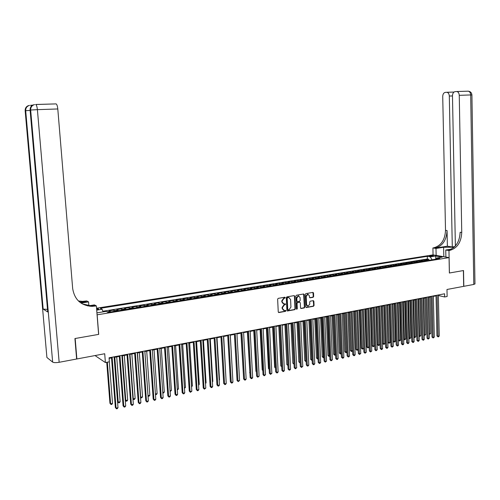 <?xml version="1.0" encoding="UTF-8"?>
<svg xmlns="http://www.w3.org/2000/svg" width="500" height="500" viewBox="0 0 500 500"><rect width="100%" height="100%" fill="white"/><g stroke="black" fill="none" stroke-linecap="round" stroke-linejoin="round"><path stroke-width="0.75" d="M285.287 297.638L284.887 297.213L278.219 298.356L277.631 299.175L278.256 311.95L278.819 312.556L285.506 311.35L285.919 310.775L285.525 310.356L284.312 310.544L282.519 308.612L282.469 307.55L284.344 304.938L285.606 304.212L285.206 303.794L284.019 303.975L282.2 302.031L282.15 300.969L284.025 298.356L285.287 297.638M283.3 303.825L281.825 301.913L281.775 300.85L283.65 298.244L284.5 298.094L284.794 297.225M278.475 312.425L285.131 311.219L285.431 310.363M283.594 310.387L282.144 308.488L282.094 307.431L283.969 304.819L284.819 304.662L285.113 303.8M430.15 255.688L429.444 255.912C429.744 256.262 430.881 256.344 432.869 256.156L433.569 255.931C433.269 255.581 432.131 255.5 430.15 255.688M313.113 297.294L313.675 296.494L313.525 292.987L312.975 292.387L305.844 293.612L305.269 294.413L305.825 306.95L306.369 307.55L313.5 306.256L314.062 305.462L313.881 301.238L313.337 300.644L310.25 301.188L309.681 301.988L309.775 304.088L308.025 306.256L306.575 304.662L306.206 296.413L307.931 294.25L309.413 295.856L309.475 297.225L310.025 297.825L313.113 297.294L312.719 297.181L313.281 296.381L312.913 292.394M97.156 314.869L98.7 334.381L75.175 338.5L76.875 358.969L104.706 353.744L105.394 362.562L109.375 361.794L109.062 357.794L444.594 293.781L444.656 296.975L447.131 296.494L446.981 289.481L463.675 286.35L463.387 270.562L449.369 273.019L449.056 257.613L97.075 314.825M294.781 296.219L294.137 295.619L286.887 296.863L286.306 297.681L286.906 310.381L287.462 310.981L294.788 309.662L295.369 308.85L294.781 296.219L294.175 295.613M296.431 295.225L303.656 293.988L304.219 294.594L304.775 307.144L304.206 307.95L301.069 308.512L300.525 307.913L300.294 302.812L299.744 302.213L297.625 302.581L297.05 303.394L297.294 308.712L296.825 309.281L296.444 308.863L295.85 296.031L296.431 295.225M428.794 260.325L428.769 259.25L425.788 259.731L427.337 260.012L425.344 260.331L426.131 260.763M423.825 261.137L423.794 260.05L420.794 260.538L422.337 260.819L420.325 261.144L421.112 261.575M418.812 261.95L418.781 260.863L415.756 261.35L417.294 261.637L415.269 261.962L416.05 262.394M413.762 262.769L413.731 261.675L410.681 262.169L412.212 262.456L410.169 262.787L410.95 263.225M408.669 263.594L408.638 262.5L405.569 262.994L407.094 263.288L405.031 263.619L405.806 264.056M403.537 264.425L403.506 263.325L400.412 263.825L401.931 264.119L399.85 264.456L400.625 264.9M398.369 265.262L398.338 264.163L395.213 264.669L396.725 264.962L394.631 265.3L395.4 265.744M393.156 266.112L393.125 265.006L389.975 265.512L391.481 265.812L389.369 266.156L390.138 266.6M387.9 266.962L387.869 265.85L384.694 266.363L386.194 266.669L384.062 267.013L384.831 267.462M382.606 267.825L382.569 266.706L379.369 267.225L380.863 267.531L378.719 267.875L379.481 268.331M377.262 268.688L377.231 267.569L374.006 268.087L375.487 268.4L373.325 268.75L374.081 269.206M371.881 269.562L371.844 268.438L368.594 268.962L370.069 269.275L367.894 269.631L368.644 270.087M366.456 270.444L366.419 269.312L363.144 269.844L364.606 270.163L362.413 270.519L363.162 270.975M360.988 271.331L360.944 270.2L357.644 270.731L359.1 271.05L356.887 271.413L357.631 271.875M355.469 272.225L355.431 271.087L352.1 271.625L353.55 271.95L351.319 272.312L352.062 272.775M349.913 273.125L349.869 271.988L346.506 272.525L347.95 272.856L345.7 273.219L346.438 273.688M344.306 274.037L344.263 272.887L340.875 273.438L342.306 273.769L340.037 274.137L340.775 274.606M338.65 274.956L338.606 273.8L335.194 274.356L336.619 274.688L334.325 275.062L335.056 275.538M332.95 275.881L332.906 274.725L329.462 275.281L330.881 275.619L328.569 275.994L329.294 276.469M327.2 276.812L327.156 275.65L323.681 276.212L325.094 276.556L322.762 276.931L323.488 277.413M321.406 277.75L321.356 276.588L317.856 277.15L319.256 277.5L316.906 277.881L317.625 278.363M315.562 278.7L315.512 277.531L311.981 278.1L313.369 278.45L311 278.837L311.712 279.325M309.669 279.656L309.613 278.481L306.056 279.056L307.431 279.413L305.044 279.8L305.756 280.294M303.719 280.619L303.669 279.444L300.075 280.025L301.45 280.381L299.037 280.769L299.744 281.269M297.725 281.594L297.669 280.413L294.05 280.994L295.406 281.356L292.981 281.75L293.681 282.25M291.675 282.575L291.625 281.388L287.969 281.975L289.319 282.344L286.869 282.744L287.562 283.244M285.581 283.562L285.525 282.369L281.837 282.969L283.175 283.337L280.706 283.738L281.394 284.244M279.425 284.562L279.369 283.363L275.65 283.962L276.981 284.344L274.488 284.744L275.169 285.256M273.219 285.569L273.163 284.369L269.413 284.969L270.731 285.35L268.212 285.756L268.894 286.275M266.962 286.588L266.9 285.375L263.119 285.988L264.425 286.375L261.887 286.781L262.562 287.3M260.644 287.613L260.581 286.394L256.769 287.013L258.062 287.4L255.5 287.819L256.169 288.337M254.275 288.644L254.213 287.425L250.362 288.044L251.644 288.438L249.062 288.856L249.725 289.381M247.85 289.688L247.781 288.463L243.9 289.088L245.169 289.488L242.562 289.913L243.225 290.438M241.363 290.738L241.3 289.506L237.381 290.144L238.637 290.544L236.006 290.969L236.663 291.5M234.825 291.8L234.756 290.562L230.8 291.206L232.044 291.613L229.394 292.044L230.037 292.575M228.225 292.869L228.15 291.631L224.163 292.275L225.394 292.688L222.719 293.119L223.356 293.663M221.562 293.95L221.494 292.706L217.463 293.356L218.688 293.775L215.981 294.212L216.619 294.756M214.844 295.044L214.769 293.794L210.706 294.444L211.912 294.869L209.188 295.312L209.812 295.856M208.062 296.144L207.987 294.887L203.888 295.55L205.081 295.975L202.331 296.419L202.95 296.969M201.219 297.25L201.144 295.994L197.006 296.656L198.181 297.094L195.406 297.544L196.019 298.094M194.312 298.375L194.231 297.106L190.056 297.781L191.225 298.219L188.419 298.669L189.031 299.231M187.344 299.506L187.262 298.231L183.05 298.913L184.2 299.356L181.369 299.812L181.969 300.375M180.306 300.644L180.225 299.369L175.975 300.05L177.106 300.5L174.256 300.963L174.844 301.531M173.206 301.8L173.125 300.512L168.831 301.206L169.95 301.663L167.069 302.125L167.656 302.7M166.044 302.962L165.956 301.669L161.625 302.369L162.725 302.831L159.819 303.3L160.4 303.875M158.812 304.131L158.719 302.838L154.35 303.544L155.438 304.006L152.5 304.481L153.069 305.062M151.506 305.319L151.419 304.019L147 304.731L148.075 305.2L145.113 305.681L145.675 306.262M144.137 306.512L144.044 305.206L139.588 305.925L140.644 306.4L137.65 306.887L138.206 307.475M136.694 307.719L136.6 306.406L132.1 307.131L133.138 307.619L130.119 308.106L130.669 308.7M129.188 308.938L129.088 307.619L124.544 308.356L125.562 308.844L122.513 309.337L123.056 309.938M121.6 310.169L121.5 308.844L116.912 309.587L117.919 310.081L114.838 310.581L115.369 311.181M113.944 311.413L113.844 310.081L109.213 310.831L110.719 311.938M96.669 309.762L98.637 309.181C98.831 308.837 98.15 308.688 96.587 308.738M96.55 308.219L433.019 254.881L449.056 257.613M428.769 259.25L427.35 259L427.287 256.337L100.288 308.312L102.137 309.262L103.056 311.881M427.287 256.337L430.262 256.856L435.694 255.987L442.275 257.113L436.812 258L439.875 258.531L108.138 312.356L106.225 311.369L97.463 312.781L96.888 312.475M96.7 310.131L102.137 309.262M113.844 310.081L114.838 310.581M121.5 308.844L122.513 309.337M129.088 307.619L130.119 308.106M136.6 306.406L137.65 306.887M144.044 305.206L145.113 305.681M151.419 304.019L152.5 304.481M158.719 302.838L159.819 303.3M165.956 301.669L167.069 302.125M173.125 300.512L174.256 300.963M180.225 299.369L181.369 299.812M187.262 298.231L188.419 298.669M194.231 297.106L195.406 297.544M201.144 295.994L202.331 296.419M207.987 294.887L209.188 295.312M214.769 293.794L215.981 294.212M221.494 292.706L222.719 293.119M228.15 291.631L229.394 292.044M234.756 290.562L236.006 290.969M241.3 289.506L242.562 289.913M247.781 288.463L249.062 288.856M254.213 287.425L255.5 287.819M260.581 286.394L261.887 286.781M266.9 285.375L268.212 285.756M273.163 284.369L274.488 284.744M279.369 283.363L280.706 283.738M285.525 282.369L286.869 282.744M291.625 281.388L292.981 281.75M297.669 280.413L299.037 280.769M303.669 279.444L305.044 279.8M309.613 278.481L311 278.837M315.512 277.531L316.906 277.881M321.356 276.588L322.762 276.931M327.156 275.65L328.569 275.994M332.906 274.725L334.325 275.062M338.606 273.8L340.037 274.137M344.263 272.887L345.7 273.219M349.869 271.988L351.319 272.312M355.431 271.087L356.887 271.413M360.944 270.2L362.413 270.519M366.419 269.312L367.894 269.631M371.844 268.438L373.325 268.75M377.231 267.569L378.719 267.875M382.569 266.706L384.062 267.013M387.869 265.85L389.369 266.156M393.125 265.006L394.631 265.3M398.338 264.163L399.85 264.456M403.506 263.325L405.031 263.619M408.638 262.5L410.169 262.787M413.731 261.675L415.269 261.962M418.781 260.863L420.325 261.144M423.794 260.05L425.344 260.331M427.35 259L102.837 311.256M106.112 311.388L103.038 311.825M435.5 259.237L432.031 259.8M95.556 355.462L95.594 355.956L105.394 362.562M438.356 295.519L444.656 296.975M109.106 358.35L111.525 357.887M114.125 357.394L119.319 356.4M121.919 355.9L127.037 354.925M129.631 354.425L134.688 353.462M137.275 352.969L142.256 352.013M144.838 351.519L149.756 350.581M152.331 350.087L157.188 349.162M159.756 348.669L164.544 347.756M167.106 347.262L171.831 346.362M174.387 345.875L179.05 344.981M181.6 344.494L186.2 343.619M188.75 343.131L193.287 342.262M195.831 341.775L200.306 340.919M202.844 340.438L207.256 339.588M209.794 339.106L214.15 338.275M216.675 337.788L220.975 336.969M223.5 336.488L227.744 335.675M230.256 335.194L234.444 334.394M236.956 333.913L241.088 333.125M243.594 332.644L247.675 331.863M250.175 331.388L254.2 330.619M256.694 330.144L260.663 329.381M263.15 328.906L267.075 328.156M269.556 327.681L273.425 326.944M275.906 326.469L279.725 325.737M282.194 325.269L285.969 324.544M288.431 324.075L292.156 323.363M294.613 322.894L298.288 322.194M300.744 321.725L304.369 321.031M306.819 320.562L310.4 319.875M312.838 319.413L316.375 318.731M318.812 318.269L322.3 317.6M324.731 317.137L328.175 316.481M330.6 316.012L334 315.363M336.425 314.9L339.781 314.262M342.194 313.8L345.506 313.163M347.919 312.706L351.188 312.081M353.594 311.619L356.825 311M359.219 310.544L362.413 309.938M364.806 309.475L367.95 308.875M370.337 308.419L373.444 307.825M375.831 307.369L378.9 306.781M381.275 306.331L384.3 305.75M386.675 305.294L389.663 304.725M392.031 304.275L394.981 303.706M397.344 303.256L400.262 302.7M402.612 302.25L405.494 301.7M407.844 301.25L410.688 300.706M413.031 300.256L415.838 299.725M418.175 299.275L420.95 298.744M423.281 298.3L426.019 297.775M428.344 297.331L431.05 296.812M433.369 296.369L436.037 295.863M435.788 259.194L435.694 255.987M118.45 310.681L117.919 310.081M126.106 309.438L125.562 308.844M133.688 308.206L133.138 307.619M141.2 306.988L140.644 306.4M148.637 305.781L148.075 305.2M156.012 304.587L155.438 304.006M163.306 303.406L162.725 302.831M170.538 302.231L169.95 301.663M177.706 301.069L177.106 300.5M184.8 299.919L184.2 299.356M191.831 298.775L191.225 298.219M198.8 297.644L198.181 297.094M205.706 296.525L205.081 295.975M212.544 295.413L211.912 294.869M219.319 294.312L218.688 293.775M226.038 293.225L225.394 292.688M232.694 292.144L232.044 291.613M239.294 291.075L238.637 290.544M245.831 290.012L245.169 289.488M252.312 288.962L251.644 288.438M258.731 287.919L258.062 287.4M265.1 286.887L264.425 286.375M271.413 285.863L270.731 285.35M277.669 284.85L276.981 284.344M283.869 283.844L283.175 283.337M290.019 282.844L289.319 282.344M296.112 281.856L295.406 281.356M302.156 280.875L301.45 280.381M308.144 279.906L307.431 279.413M314.088 278.938L313.369 278.45M319.975 277.981L319.256 277.5M325.819 277.038L325.094 276.556M331.606 276.094L330.881 275.619M337.35 275.163L336.619 274.688M343.044 274.237L342.306 273.769M348.694 273.325L347.95 272.856M354.294 272.413L353.55 271.95M359.85 271.512L359.1 271.05M365.363 270.619L364.606 270.163M370.825 269.731L370.069 269.275M376.25 268.856L375.487 268.4M381.625 267.981L380.863 267.531M386.956 267.119L386.194 266.669M392.25 266.256L391.481 265.812M397.5 265.406L396.725 264.962M402.706 264.562L401.931 264.119M407.869 263.725L407.094 263.288M412.994 262.894L412.212 262.456M418.081 262.069L417.294 261.637M423.125 261.25L422.337 260.819M436.812 258L435.944 259.169M428.131 260.438L427.337 260.012M432.031 259.706L430.262 256.856M287.125 310.856L294.406 309.538L294.981 308.725L294.4 296.106M287.613 297.738L287.206 298.306L287.738 309.45L288.125 309.875L289.081 309.706L290.938 307.1L290.581 299.5L288.769 297.556L287.238 297.625L286.825 298.194L287.206 298.306M287.906 309.8L287.356 309.325L286.825 298.194M289.088 297.581L288.506 297.581M287.238 297.625L288.131 297.469M300.738 308.387L303.819 307.825L304.387 307.025L303.606 293.994M299.65 302.188L297.244 302.469L296.663 303.275L296.906 308.587L297.294 308.712M296.544 309.15L296.906 308.587M300.056 297.519L298.556 295.9L296.806 298.081L296.938 301.012L297.494 301.613L299.613 301.244L300.188 300.438L300.056 297.519M298.769 295.912L298.169 295.788L296.419 297.969L296.806 298.081M297.2 301.519L296.556 300.894L296.419 297.969M309.694 297.706L312.719 297.181M308.131 294.256L307.544 294.137L305.819 296.3L306.206 296.413M307.431 306.119L306.188 304.544L305.819 296.3M306.038 307.425L313.106 306.137L313.669 305.344L313.275 300.65M106.737 362.3L109.944 403.306L110.612 403.831L112.525 403.413L109.294 361.806M107.362 362.181L110.612 403.831L111.062 404.544L109.944 403.306M112.525 403.413L111.831 404.375L111.062 404.544M111.481 357.337L115.363 407.581L116.056 408.125L112.125 357.212M117.994 407.688L117.281 408.669L116.506 408.837L116.056 408.125L117.994 407.688L114.081 356.838M116.506 408.837L115.363 407.581M32.919 105.056L31.806 105.225L32.244 105.431M74.925 338.544L98.619 334.394L96.369 305.9L92.119 306.363C81.031 305.663 74.55 299.731 72.675 288.562L57.794 108.963L37.394 109.656L59.156 362.294L76.625 359.012L74.925 338.544M88.875 305.775L88.562 301.894L80.975 303.062M88.562 301.894L86.725 300.944L82.581 301.381L78.438 300.988M80.256 302.55L86.281 301.625L83.481 301.856L78.812 301.344M89.875 306.269L91.469 306.019M96.369 305.9L94.431 304.906L87.769 305.944M59.156 362.294C55.994 362.8 53.825 362.744 52.656 362.113L46.906 357.488L46.85 356.881M47.506 309.4L43.169 309.094L47.731 311.975L47.688 311.456M35.638 104.488L56.112 103.894C56.938 104.438 57.494 106.125 57.794 108.963M94.987 306.119L94.025 305.619L91.169 305.863L82.281 303.875M474.963 283.794L473.787 284.45L463.819 286.325L463.531 270.538L449.419 273.006L448.963 250.525L449.8 250.387C457.231 248.25 461.219 242.275 461.75 232.469L459.256 95.331C459.1 93.188 458.306 91.919 456.869 91.531L455.106 91.619C453.469 91.994 452.594 93.387 452.475 95.819L455.375 245.938M454.1 247.219L443.619 247.275L435.988 248.45L432.906 247.956L433.738 247.831C441.081 245.756 445.006 239.931 445.513 230.356L442.725 96.512C442.831 94.125 443.675 92.744 445.269 92.381L446.969 92.294C448.375 92.675 449.15 93.919 449.306 96.044L452.294 246.969L454.762 246.588M445.9 257.075L445.75 250.012L451.262 249.15M445.75 250.012L448.963 250.525M447.381 246.213L435.269 248.075C442.619 245.994 446.55 240.15 447.062 230.556L447.381 246.213L452.294 246.969M436.15 255.419L435.988 248.45M433.062 254.894L432.906 247.956M449.8 250.387L448.206 250.138C455.625 248 459.606 242.044 460.138 232.256L461.75 232.469M454.006 92.056L446.731 92.275M114.156 357.388L117.562 401.637L118.238 402.156L120.138 401.737L116.706 356.9M114.794 357.262L118.238 402.156L118.681 402.869L117.562 401.637M120.138 401.737L119.438 402.7L118.681 402.869M122.419 355.806L125.794 400.494L127.669 400.081L124.319 355.444M125.256 400.094L126.225 401.206L125.262 400.175M127.669 400.081L126.975 401.037L126.225 401.206M129.975 354.363L133.275 398.85L135.137 398.444L131.856 354.006M132.912 398.587L133.694 399.556L132.925 398.762M135.137 398.444L134.438 399.394L133.694 399.556M137.463 352.931L140.688 397.219L142.531 396.819L139.319 352.575M140.488 397.081L141.1 397.925L140.512 397.362M142.531 396.819L141.831 397.762L141.1 397.925M119.275 355.85L123.075 405.863L123.781 406.4L119.938 355.725M125.7 405.969L124.987 406.944L124.219 407.113L123.781 406.4L125.7 405.969L121.875 355.35M124.219 407.113L123.075 405.863M127 354.375L130.719 404.156L131.431 404.688L127.669 354.244M133.331 404.263L132.619 405.238L131.862 405.406L131.431 404.688L133.331 404.263L129.594 353.881M131.862 405.406L130.719 404.156M134.644 352.919L138.281 402.475L139.006 403L135.331 352.788M140.894 402.575L140.181 403.544L139.425 403.713L139.006 403L140.894 402.575L137.231 352.425M139.425 403.713L138.281 402.475M142.219 351.469L145.775 400.8L146.512 401.325L142.912 351.337M148.375 400.906L147.669 401.869L146.925 402.031L146.512 401.325L148.375 400.906L144.8 350.981M146.925 402.031L145.775 400.8M144.875 351.512L148.031 395.606L149.856 395.206L146.713 351.163M147.994 395.581L148.431 396.312L148.025 395.975M149.856 395.206L149.162 396.15L148.431 396.312M149.719 350.037L153.194 399.15L153.944 399.663L150.425 349.906M155.794 399.25L155.081 400.206L154.344 400.375L153.944 399.663L155.794 399.25L152.294 349.55M154.344 400.375L153.194 399.15M155.425 393.981L157.113 393.612L154.037 349.762M157.113 393.612L156.419 394.55L155.463 394.556M155.694 394.712L155.444 394.256M157.15 348.625L160.55 397.512L161.306 398.019L157.869 348.488M163.137 397.612L162.431 398.562L161.7 398.725L161.306 398.019L163.137 397.612L159.719 348.131M161.7 398.725L160.55 397.512M162.775 392.369L164.3 392.031L161.294 348.375M164.3 392.031L163.606 392.969L162.825 393.081M164.506 347.219L167.831 395.887L168.6 396.394L165.238 347.081M170.413 395.988L169.706 396.938L168.981 397.1L168.6 396.394L170.413 395.988L167.069 346.731M168.981 397.1L167.831 395.887M170.062 390.763L171.425 390.462L168.487 347M171.425 390.462L170.113 391.531M171.794 345.831L175.044 394.281L175.825 394.775L172.537 345.688M177.619 394.375L176.912 395.325L176.194 395.481L175.825 394.775L177.619 394.375L174.356 345.337M176.194 395.481L175.044 394.281M177.275 389.181L178.481 388.913L175.606 345.637M178.481 388.913L177.325 389.944M179.013 344.45L182.188 392.688L182.981 393.181L179.769 344.306M184.762 392.781L184.056 393.725L183.344 393.881L182.981 393.181L184.762 392.781L181.569 343.963M183.344 393.881L182.188 392.688M184.425 387.606L185.475 387.375L182.669 344.294M185.475 387.375L184.475 388.369M186.169 343.088L189.269 391.112L190.075 391.594L186.938 342.938M191.838 391.206L190.425 392.3L190.075 391.594L191.838 391.206L188.713 342.6M190.425 392.3L189.269 391.112M191.506 386.05L192.406 385.856L189.656 342.956M192.406 385.856L191.556 386.812M193.25 341.731L196.287 389.55L197.1 390.031L194.031 341.587M198.844 389.637L198.137 390.575L197.438 390.731L197.1 390.031L198.844 389.637L195.794 341.25M197.438 390.731L196.287 389.55M198.519 384.506L199.275 384.344L196.588 341.631M199.275 384.344L198.569 385.262M200.269 340.394L203.238 388L204.056 388.475L201.062 340.244M205.787 388.088L204.387 389.175L204.056 388.475L205.787 388.088L202.812 339.913M204.387 389.175L203.238 388M205.475 382.981L206.075 382.85L203.45 340.319M206.075 382.85L205.512 383.594M207.225 339.069L210.119 386.463L210.956 386.938L208.025 338.913M212.669 386.55L211.962 387.481L211.275 387.631L210.956 386.938L212.669 386.55L209.762 338.587M211.275 387.631L210.119 386.463M212.362 381.469L212.819 381.369L210.256 339.019M212.819 381.369L212.387 381.938M214.119 337.756L216.944 384.944L217.787 385.406L214.931 337.6M219.488 385.031L218.781 385.956L218.1 386.106L217.787 385.406L219.488 385.031L216.644 337.269M218.1 386.106L216.944 384.944M219.188 379.969L219.506 379.894L217 337.731M219.506 379.894L219.206 380.294M220.944 336.45L223.706 383.438L224.556 383.9L221.769 336.294M226.244 383.519L225.538 384.444L224.862 384.594L224.556 383.9L226.244 383.519L223.469 335.969M224.862 384.594L223.706 383.438M225.95 378.481L223.681 336.45M227.712 335.163L230.406 381.944L231.269 382.4L228.544 335M232.938 382.025L232.231 382.944L231.562 383.094L231.269 382.4L232.938 382.025L230.231 334.681M231.562 383.094L230.406 381.944M232.65 377.006L230.3 335.188M234.419 333.881L237.05 380.462L237.919 380.913L235.256 333.719M239.569 380.544L238.206 381.606L237.919 380.913L239.569 380.544L236.925 333.4M238.206 381.606L237.05 380.462M234.406 334.4L236.769 375.513M241.062 332.612L243.631 379L244.506 379.444L241.912 332.45M246.144 379.075L245.444 379.988L244.788 380.131L244.506 379.444L246.144 379.075L243.569 332.137M244.788 380.131L243.631 379M240.919 333.156L243.363 374.162M247.644 331.356L250.15 377.544L251.038 377.987L248.506 331.194M252.662 377.625L251.956 378.531L251.306 378.675L251.038 377.987L252.662 377.625L250.144 330.881M251.306 378.675L250.15 377.544M247.369 331.925L249.894 372.825M249.906 373.056L249.581 372.669M254.169 330.112L256.613 376.106L257.512 376.538L255.037 329.944M259.119 376.181L257.775 377.225L257.512 376.538L259.119 376.181L256.663 329.637M257.775 377.225L256.613 376.106M253.769 330.7L255.925 371.281L256.369 371.494M256.388 371.825L255.925 371.281M260.637 328.875L263.025 374.675L263.925 375.106L261.519 328.713M265.519 374.75L264.181 375.794L263.925 375.106L265.519 374.75L263.125 328.4M264.181 375.794L263.025 374.675M260.106 329.487L262.213 369.9L262.787 370.169M262.812 370.606L262.213 369.9M267.05 327.656L269.375 373.263L270.281 373.688L267.938 327.488M271.863 373.338L270.531 374.375L270.281 373.688L271.863 373.338L269.531 327.181M270.531 374.375L269.375 373.263M266.394 328.288L268.45 368.531L269.15 368.856M269.175 369.394L268.45 368.531M273.4 326.444L275.669 371.856L276.588 372.281L274.3 326.269M278.156 371.931L277.45 372.825L276.825 372.962L276.588 372.281L278.156 371.931L275.881 325.969M276.825 372.962L275.669 371.856M272.625 327.094L274.631 367.175L275.456 367.55M275.481 368.131L274.631 367.175M279.7 325.244L281.906 370.469L282.831 370.887L280.606 325.069M284.387 370.538L283.688 371.431L283.069 371.569L282.831 370.887L284.387 370.538L282.169 324.769M283.069 371.569L281.906 370.469M278.8 325.919L280.756 365.831L281.7 366.225M279.688 325.75L281.706 366.369M281.731 366.838L280.756 365.831M285.944 324.05L288.094 369.087L289.025 369.506L286.856 323.875M290.569 369.162L289.869 370.044L289.25 370.181L289.025 369.506L290.569 369.162L288.406 323.581M289.25 370.181L288.094 369.087M284.925 324.744L286.831 364.5L287.894 364.862M285.819 324.575L287.919 365.425M287.925 365.55L286.831 364.5M288.712 297.469L288.387 297.444M292.131 322.869L294.225 367.725L295.169 368.131L293.05 322.694M296.694 367.794L295.387 368.812L295.169 368.131L296.694 367.794L294.594 322.4M295.387 368.812L294.225 367.725M291 323.587L292.856 363.175L294.031 363.512M291.9 323.413L293.994 364.237L292.856 363.175M298.263 321.7L300.306 366.369L301.256 366.775L299.194 321.525M302.769 366.438L301.462 367.45L301.256 366.775L302.769 366.438L300.719 321.231M301.462 367.45L300.306 366.369M297.019 322.431L298.831 361.869L300.119 362.175M297.925 322.262L299.962 362.925L298.831 361.869M304.35 320.538L306.337 365.025L307.288 365.425L305.281 320.363M308.788 365.094L308.094 365.969L307.494 366.1L307.288 365.425L308.788 365.094L306.794 320.069M307.494 366.1L306.337 365.025M302.987 321.294L304.75 360.569L306.15 360.85M303.9 321.119L305.887 361.619L304.75 360.569M310.375 319.387L312.312 363.694L313.275 364.094L311.319 319.206M314.762 363.756L314.062 364.631L313.469 364.762L313.275 364.094L314.762 363.756L312.819 318.925M313.469 364.762L312.312 363.694M308.906 320.163L310.625 359.275L312.131 359.538M309.831 319.988L311.762 360.325L310.625 359.275M312.162 360.238L311.762 360.325M316.356 318.25L318.238 362.375L319.206 362.769L317.306 318.069M320.681 362.438L319.981 363.306L319.394 363.438L319.206 362.769L320.681 362.438L318.794 317.781M319.394 363.438L318.238 362.375M314.775 319.037L316.45 358L318.062 358.231M315.706 318.863L317.581 359.044L316.45 358M318.087 358.931L317.581 359.044M322.281 317.119L324.113 361.062L325.087 361.45L323.237 316.938M326.55 361.125L325.269 362.125L325.087 361.45L326.55 361.125L324.712 316.65M325.269 362.125L324.113 361.062M320.6 317.925L322.225 356.731L323.938 356.938M321.531 317.75L323.363 357.769L322.225 356.731M323.969 357.6L323.363 357.769M328.156 315.994L329.938 359.769L330.919 360.15L329.119 315.812M332.369 359.825L331.094 360.819L330.919 360.15L332.369 359.825L330.581 315.531M331.094 360.819L329.938 359.769M326.369 316.825L327.956 355.475L329.769 355.656M327.312 316.644L329.087 356.506L327.956 355.475M329.794 356.213L329.087 356.506M333.981 314.881L335.712 358.481L336.7 358.862L334.956 314.7M338.137 358.537L337.444 359.4L336.869 359.525L336.7 358.862L338.137 358.537L336.406 314.425M336.869 359.525L335.712 358.481M332.094 315.731L333.638 354.231L335.55 354.387M333.044 315.55L334.769 355.256L333.638 354.231M335.569 354.837L334.769 355.256M339.762 313.781L341.444 357.2L342.438 357.581L340.737 313.594M343.862 357.262L343.169 358.119L342.6 358.244L342.438 357.581L343.862 357.262L342.175 313.319M342.6 358.244L341.444 357.2M337.769 314.644L339.269 352.994L341.287 353.125M338.725 314.462L340.4 354.012L339.269 352.994M341.3 353.475L340.4 354.012M345.487 312.688L347.125 355.938L348.125 356.312L346.475 312.5M349.538 355.994L348.844 356.85L348.281 356.975L348.125 356.312L349.538 355.994L347.9 312.231M348.281 356.975L347.125 355.938M343.4 313.569L344.856 351.769L346.969 351.875M344.363 313.387L345.988 352.781L344.856 351.769M346.981 352.125L345.988 352.781M351.169 311.606L352.756 354.681L353.762 355.05L352.163 311.419M355.163 354.738L354.475 355.588L353.913 355.712L353.762 355.05L355.163 354.738L353.575 311.144M353.913 355.712L352.756 354.681M348.981 312.5L350.4 350.55L351.381 350.906L352.612 350.637M349.95 312.319L351.531 351.562L350.4 350.55M352.612 350.788L351.531 351.562M356.806 310.531L358.344 353.438L359.356 353.8L357.8 310.338M360.744 353.494L359.5 354.462L359.356 353.8L360.744 353.494L359.206 310.075M359.5 354.462L358.344 353.438M354.525 311.444L355.9 349.344L356.881 349.7L358.2 349.406M355.494 311.256L357.031 350.35L355.9 349.344M358.206 349.456L357.031 350.35M362.394 309.462L363.888 352.2L364.9 352.562L363.394 309.275M366.281 352.256L365.044 353.225L364.9 352.562L366.281 352.256L364.787 309.006M365.044 353.225L363.888 352.2M360.019 310.394L361.35 348.15L362.344 348.5L363.7 348.2L362.362 309.944M360.994 310.206L362.481 349.15L361.35 348.15M363.7 348.2L362.481 349.15M367.938 308.406L369.381 350.975L370.406 351.337L368.944 308.212M371.769 351.031L370.538 351.994L370.406 351.337L371.769 351.031L370.325 307.95M370.538 351.994L369.381 350.975M365.462 309.35L366.763 346.962L367.756 347.306L369.106 347.013L367.806 308.906M366.45 309.163L367.894 347.956L366.763 346.962M369.106 347.013L367.894 347.956M373.431 307.356L374.837 349.762L375.863 350.119L374.444 307.162M377.219 349.812L375.988 350.775L375.863 350.119L377.219 349.812L375.812 306.906M375.988 350.775L374.837 349.762M370.869 308.319L372.125 345.788L373.131 346.125L374.462 345.831L373.206 307.869M371.863 308.131L373.256 346.775L372.125 345.788M374.462 345.831L373.256 346.775M378.881 306.319L380.244 348.556L381.275 348.906L379.9 306.125M382.619 348.606L381.931 349.444L381.394 349.562L381.275 348.906L382.619 348.606L381.256 305.863M381.394 349.562L380.244 348.556M376.231 307.294L377.45 344.619L378.456 344.956L379.781 344.663L378.562 306.85M377.225 307.1L378.581 345.606L377.45 344.619M379.781 344.663L378.581 345.606M384.288 305.287L385.606 347.362L386.637 347.713L385.312 305.094M387.975 347.413L387.287 348.244L386.756 348.363L386.637 347.713L387.975 347.413L386.662 304.831M386.756 348.363L385.606 347.362M381.55 306.275L382.731 343.456L383.744 343.794L385.056 343.506L383.875 305.831M382.55 306.087L383.862 344.438L382.731 343.456M385.056 343.506L383.862 344.438M389.65 304.262L390.925 346.175L391.962 346.519L390.681 304.069M393.288 346.225L392.075 347.175L391.962 346.519L393.288 346.225L392.019 303.812M392.075 347.175L390.925 346.175M386.825 305.269L387.969 342.306L388.988 342.644L390.294 342.356L389.15 304.825M387.831 305.075L389.1 343.288L387.969 342.306M390.294 342.356L389.1 343.288M394.969 303.25L396.2 345L397.25 345.344L396.006 303.05M398.562 345.05L397.881 345.875L397.35 345.994L397.25 345.344L398.562 345.05L397.331 302.8M397.35 345.994L396.2 345M392.062 304.269L393.169 341.169L394.188 341.5L395.481 341.213L394.375 303.825M393.075 304.075L394.294 342.144L393.169 341.169M395.481 341.213L394.294 342.144M400.25 302.244L401.438 343.831L402.488 344.169L401.287 302.044M403.794 343.881L403.106 344.706L402.587 344.819L402.488 344.169L403.794 343.881L402.6 301.794M402.587 344.819L401.438 343.831M398.269 303.081L399.35 340.363L400.637 340.081L399.562 302.831M398.419 340.069L399.35 340.363L399.45 341.006L398.419 340.144M400.637 340.081L399.45 341.006M405.481 301.244L406.631 342.675L407.688 343.013L406.531 301.044M408.981 342.725L408.3 343.544L407.781 343.656L407.688 343.013L408.981 342.725L407.831 300.794M407.781 343.656L406.631 342.675M403.431 302.094L404.475 339.237L405.744 338.956L404.712 301.85M403.65 338.981L404.475 339.237L404.569 339.875L403.656 339.169M405.744 338.956L404.569 339.875M410.675 300.25L411.781 341.531L412.844 341.863L411.725 300.05M414.125 341.575L413.444 342.394L412.931 342.506L412.844 341.863L414.125 341.575L413.019 299.806M412.931 342.506L411.781 341.531M408.544 301.119L409.556 338.119L410.819 337.844L409.819 300.875M408.85 337.9L409.556 338.119L409.644 338.756L408.856 338.194M410.819 337.844L409.644 338.756M415.825 299.269L416.894 340.387L417.956 340.719L416.881 299.069M419.231 340.431L418.55 341.25L418.044 341.362L417.956 340.719L419.231 340.431L418.162 298.825M418.044 341.362L416.894 340.387M413.625 300.144L414.594 337.013L415.85 336.737L414.888 299.906M414 336.831L414.594 337.013L414.681 337.65L414.012 337.225M415.85 336.737L414.681 337.65M420.938 298.294L421.969 339.256L423.038 339.588L422 298.094M424.3 339.3L423.619 340.112L423.113 340.225L423.038 339.588L424.3 339.3L423.269 297.85M423.113 340.225L421.969 339.256M418.663 299.181L419.6 335.913L420.844 335.637L419.913 298.944M419.113 335.769L419.681 336.55L419.125 336.262M420.844 335.637L419.681 336.55M426.006 297.325L427 338.137L428.069 338.462L427.075 297.125M429.325 338.181L428.144 339.1L428.069 338.462L429.325 338.181L428.338 296.881M428.144 339.1L427 338.137M423.656 298.225L424.562 334.819L425.8 334.55L424.9 297.987M424.181 334.706L424.637 335.456L424.2 335.306M425.8 334.55L424.637 335.456M431.037 296.369L431.994 337.025L433.069 337.344L432.106 296.163M434.312 337.069L433.137 337.987L433.069 337.344L434.312 337.069L433.363 295.925M433.137 337.987L431.994 337.025M428.619 297.281L429.487 333.738L430.712 333.469L429.85 297.044M429.212 333.656L429.562 334.369L429.231 334.275M430.712 333.469L429.562 334.369M436.025 295.413L436.944 335.919L438.025 336.238L437.1 295.212M439.256 335.962L438.581 336.769L438.088 336.875L438.025 336.238L439.256 335.962L438.344 294.975M438.088 336.875L436.944 335.919M110.194 311.331L107.119 311.825M283.65 298.244L284.025 298.356M281.775 300.85L282.15 300.969M281.825 301.913L282.2 302.031M284.819 304.662L285.194 304.788M283.969 304.819L284.344 304.938M282.094 307.431L282.469 307.55M282.144 308.488L282.519 308.612M285.131 311.219L285.506 311.35M278.538 312.419L278.913 312.544M284.5 298.094L284.881 298.212M294.981 308.725L295.369 308.85M294.406 309.538L294.788 309.662M287.181 310.85L287.556 310.975M287.356 309.325L287.738 309.45M303.831 294.481L304.219 294.594M304.387 307.025L304.775 307.144M303.819 307.825L304.206 307.95M300.775 308.381L301.163 308.5M299.275 302.106L299.656 302.225M297.244 302.469L297.625 302.581M296.663 303.275L297.05 303.394M296.556 300.894L296.938 301.012M309.713 297.706L310.1 297.819M306.188 304.544L306.575 304.662M313.488 301.125L313.881 301.238M313.669 305.344L314.062 305.462M313.106 306.137L313.5 306.256M306.069 307.419L306.456 307.538M313.131 292.881L313.525 292.987M313.281 296.381L313.675 296.494M86.281 301.625L85.375 301.15M52.656 362.113L30.663 110.019L30.1 110.094L47.731 311.975M43.169 309.094L25.694 110.694L25.156 110.763L46.906 357.488M30.575 105.262L31.806 105.225M31.369 106.175L30.7 105.3L32.013 105.256M29.594 105.375L29.112 105.5C26.769 106.406 25.631 108.138 25.694 110.694L30.131 110.419M25.162 110.825L25.156 110.763C25.094 108.219 26.225 106.494 28.562 105.588C26.488 106.306 25.35 107.769 25.15 109.969M34.625 104.6L34.137 104.725C31.756 105.65 30.6 107.413 30.663 110.019L37.394 109.656C37.088 106.781 36.544 105.069 35.763 104.519L56.112 103.894M30.106 110.162L30.1 110.094C30.038 107.494 31.194 105.738 33.569 104.812C31.419 105.569 30.263 107.088 30.087 109.381M435.269 248.075L433.738 247.831M447.062 230.556L445.513 230.356M446.969 92.294L454.019 92.044M456.619 91.512L468.288 91.181C469.738 91.562 470.531 92.819 470.681 94.944L459.256 95.331M473.787 284.45L470.681 94.944L471.912 94.944C471.669 92.75 470.456 91.5 468.288 91.181L456.869 91.531M452.481 95.938L449.306 96.044M467.863 91.163L468.212 91.181M443.819 256.725L443.619 247.275M278.494 312.444L278.819 312.556M287.15 310.881L287.462 310.981M299.356 302.1L299.744 302.213M298.169 295.788L298.556 295.9M307.544 294.137L307.931 294.25M91.169 305.863L92.119 306.363M83.481 301.856L82.581 301.381M474.969 284L471.912 94.925"/></g></svg>
